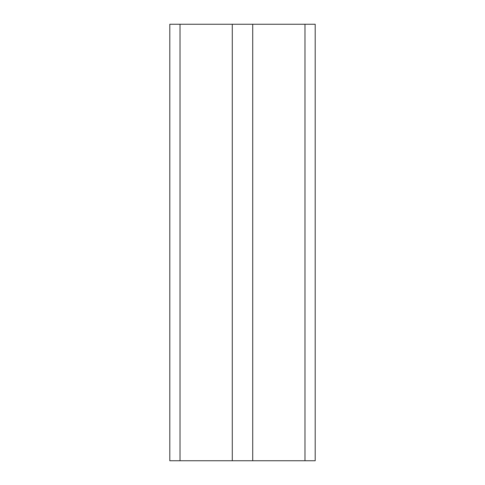<?xml version="1.0" encoding="UTF-8"?>
<svg xmlns="http://www.w3.org/2000/svg" width="485" height="485" viewBox="0 0 485 485"><rect width="100%" height="100%" fill="white"/><g stroke="black" fill="none" stroke-linecap="round" stroke-linejoin="round"><path stroke-width="0.73" d="M304.98 24.25L304.98 460.75L315.195 460.75L315.195 24.25L169.805 24.25L169.805 460.75L180.02 460.75L180.02 24.25M304.98 460.75L252.715 460.75L252.715 24.25M252.715 460.75L232.285 460.75L232.285 24.25M232.285 460.75L180.02 460.75"/></g></svg>
